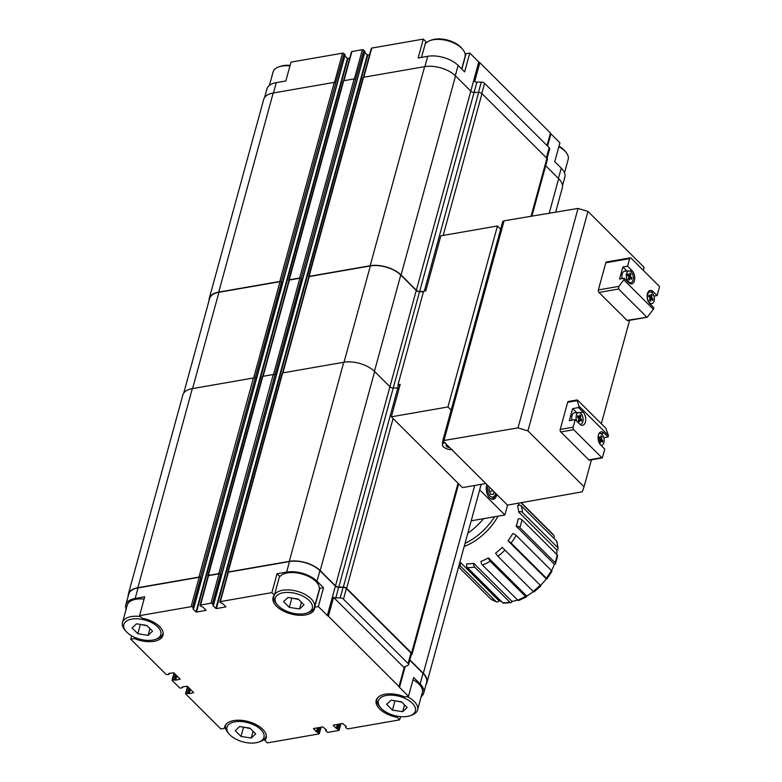 <?xml version="1.0" encoding="UTF-8"?>
<svg xmlns="http://www.w3.org/2000/svg" width="782" height="782" viewBox="0 0 782 782"><rect width="100%" height="100%" fill="white"/><g stroke="black" fill="none" stroke-linecap="round" stroke-linejoin="round"><path stroke-width="1.17" d="M250.152 728.374A9.13 4.712 15.3 0 1 248.598 728.208A9.13 4.712 15.3 0 1 245.626 727.465M250.25 728.462L243.153 727.084M147.016 625.659A9.13 4.712 15.3 0 1 145.462 625.492A9.13 4.712 15.3 0 1 142.48 624.75M147.114 625.747L140.007 624.368M298.46 599.295A9.13 4.712 15.3 0 1 296.896 599.129A9.13 4.712 15.3 0 1 293.924 598.396M298.548 599.393L291.451 598.005M401.596 702.011A9.13 4.712 15.3 0 1 400.042 701.845A9.13 4.712 15.3 0 1 397.06 701.112M401.694 702.109L394.587 700.721M309.203 600.537A19.179 9.902 15.3 0 1 306.935 613.02A19.179 9.902 15.3 0 1 277.434 604.945A19.179 9.902 15.3 0 1 283.964 592.639A19.179 9.902 15.3 0 1 309.203 600.537M289.301 607.379L283.524 601.622L287.981 597.468L298.225 599.061L304.002 604.818L299.545 608.983L289.301 607.379L291.774 598.328M157.759 626.9A19.179 9.902 15.3 0 1 155.501 639.383A19.179 9.902 15.3 0 1 126 631.309A19.179 9.902 15.3 0 1 132.52 619.002A19.179 9.902 15.3 0 1 157.759 626.9M137.857 633.743L132.08 627.985L136.537 623.821L146.781 625.424L152.568 631.182L148.101 635.336L137.857 633.743L140.34 624.691M260.895 729.606A19.179 9.902 15.3 0 1 258.637 742.098A19.179 9.902 15.3 0 1 229.136 734.024A19.179 9.902 15.3 0 1 235.656 721.718A19.179 9.902 15.3 0 1 260.895 729.606M241.003 736.458L235.216 730.701L239.683 726.537L249.917 728.14L255.704 733.897L251.247 738.052L241.003 736.458L243.476 727.407M412.339 703.253A19.179 9.902 15.3 0 1 410.081 715.735A19.179 9.902 15.3 0 1 380.57 707.661A19.179 9.902 15.3 0 1 387.1 695.354A19.179 9.902 15.3 0 1 412.339 703.253M392.437 710.095L386.66 704.338L391.117 700.183L401.362 701.777L407.148 707.534L402.681 711.698L392.437 710.095L394.92 701.043M581.818 419.651L580.312 418.155L580.928 415.897L579.931 414.9L579.315 417.158L577.81 415.662L577.399 417.168L578.895 418.663L578.279 420.931L579.286 421.928L579.902 419.66L581.407 421.166L581.818 419.651L580.303 420.061M579.824 424.235A5.933 3.421 80.1 0 0 580.831 424.215A5.933 3.421 80.1 0 0 583.128 419.641A5.933 3.421 80.1 0 0 580.948 413.512A5.933 3.421 80.1 0 0 578.807 412.544A5.933 3.421 80.1 0 0 576.979 421.41M602.844 440.598L601.338 439.103L601.964 436.835L600.957 435.838L600.341 438.106L598.836 436.61L598.426 438.115L599.931 439.611L599.305 441.869L600.312 442.866L600.928 440.608L602.433 442.104L602.844 440.598L601.329 441.009M600.85 445.183A5.933 3.421 80.1 0 0 601.866 445.154A5.933 3.421 80.1 0 0 604.154 440.579A5.933 3.421 80.1 0 0 601.974 434.45A5.933 3.421 80.1 0 0 599.833 433.482A5.933 3.421 80.1 0 0 598.865 433.795M573.147 427.187A1.828 1.056 80.1 0 0 573.744 429.699L601.778 457.617A1.828 1.056 80.1 0 0 602.336 457.92L589.393 460.168A1.828 1.056 -99.9 0 1 588.836 459.875L560.802 431.947A1.828 1.056 -99.9 0 1 560.215 429.445L573.147 427.187L575.21 419.651L579.716 424.137A7.302 4.213 80.1 0 0 582.619 425.3A7.302 4.213 80.1 0 0 585.698 419.836A7.302 4.213 80.1 0 0 583.02 412.075L578.514 407.588L578.924 406.083L608.464 435.506L608.054 437.001L603.772 437.744M600.674 433.599L604.046 433.013A7.302 4.213 80.1 0 0 601.143 431.85A7.302 4.213 80.1 0 0 598.074 437.314A7.302 4.213 80.1 0 0 600.752 445.075L604.75 449.073L602.336 457.92M604.046 433.013L608.054 437.001M578.514 407.588L572.629 408.605L569.335 420.677L575.21 419.651M578.924 406.083L577.175 400.638L577.204 399.944L577.742 400.276L605.776 428.194L608.464 435.506M560.215 429.445L567.644 402.3A1.828 1.056 -99.9 0 1 568.328 401.498L577.204 399.944M631.836 277.845L630.331 276.349L630.957 274.081L629.95 273.084L629.334 275.352L627.829 273.856L627.418 275.362L628.923 276.857L628.298 279.125L629.305 280.122L629.921 277.854L631.426 279.35L631.836 277.845L630.321 278.255M628.484 281.706A5.933 3.421 80.1 0 0 631.054 282.605A5.933 3.421 80.1 0 0 633.352 278.03A5.933 3.421 80.1 0 0 631.172 271.901A5.933 3.421 80.1 0 0 629.021 270.934A5.933 3.421 80.1 0 0 626.323 275.215A5.933 3.421 80.1 0 0 628.484 281.706M653.068 298.988L651.562 297.492L652.178 295.225L651.181 294.228L650.565 296.495L649.06 295L648.649 296.505L650.155 298.001L649.529 300.259L650.536 301.256L651.152 298.998L652.657 300.493L653.068 298.988L651.553 299.398M649.519 302.644A5.933 3.421 80.1 0 0 652.08 303.543A5.933 3.421 80.1 0 0 654.378 298.968A5.933 3.421 80.1 0 0 652.198 292.839A5.933 3.421 80.1 0 0 650.057 291.872A5.933 3.421 80.1 0 0 647.349 296.153A5.933 3.421 80.1 0 0 649.519 302.644M624.261 278.245L619.559 279.066L622.853 266.994L627.565 266.183L632.071 270.67A7.302 4.213 -99.9 0 1 634.74 278.431A7.302 4.213 -99.9 0 1 631.67 283.895A7.302 4.213 -99.9 0 1 628.767 282.732L624.261 278.245L623.821 279.848L653.361 309.271L647.301 317.218L627.565 320.659A1.828 1.056 -99.9 0 1 627.008 320.356L647.301 317.218M650.898 291.989L653.097 291.608A7.302 4.213 -99.9 0 0 650.194 290.445A7.302 4.213 -99.9 0 0 647.115 295.909A7.302 4.213 -99.9 0 0 649.793 303.68L653.801 307.668L653.361 309.271M653.097 291.608L657.105 295.596L653.996 296.143M627.565 266.183L629.627 258.637A1.828 1.056 -99.9 0 1 630.312 257.835A1.828 1.056 -99.9 0 1 631.035 258.128L659.079 286.046A1.828 1.056 -99.9 0 1 659.519 286.75L657.105 295.596M627.008 320.356L598.963 292.439A1.828 1.056 -99.9 0 1 598.377 289.936L605.806 262.781A1.828 1.056 -99.9 0 1 606.49 261.98L630.312 257.835M598.377 289.936L618.855 286.368L623.821 279.848M618.855 286.368L618.591 289.017L646.636 316.945M527.928 430.882L584.066 486.785L582.219 491.829L507.469 505.113L442.788 440.696L518.007 427.881L527.928 430.882L587.966 211.433L644.094 267.336L643.283 270.318M629.608 320.297L601.309 423.736M591.436 459.816L584.066 486.785M504.019 221.042L502.816 221.247L451.146 410.149L447.939 406.963L391.332 416.816L400.198 384.392L397.999 384.773L423.58 291.266L425.779 290.875L440.843 235.832L497.45 225.978L447.939 406.963M500.656 229.165L497.45 225.978M451.703 449.572A6.393 3.304 15.3 0 1 446.043 448.536L443.56 447.05A7.028 3.636 15.3 0 1 442.837 446.327L442.534 445.046A6.393 3.304 15.3 0 1 444.733 442.632M452.25 449.503L449.973 449.611A7.028 3.636 15.3 0 1 448.692 449.406L446.043 448.536A6.393 3.304 15.3 0 1 442.534 445.046L442.407 443.15A7.028 3.636 15.3 0 1 442.964 442.622L443.345 441.253M445.241 442.524L442.964 442.622M442.407 443.15L442.866 441.488A7.028 3.636 15.3 0 1 443.218 441.126M448.927 446.805A2.248 1.163 15.3 0 1 446.698 445.007A2.248 1.163 15.3 0 1 446.845 444.743M449.679 447.558A2.737 1.417 15.3 0 1 446.542 446.395A2.737 1.417 15.3 0 1 446.757 444.655M485.817 483.55L462.426 487.616L391.332 416.816M517.596 600.019A42.277 26.774 -45.1 0 1 512.005 601.426A2.737 1.574 -99.9 0 1 510.978 602.629A2.737 1.574 -99.9 0 1 509.884 602.189L474.635 567.087A2.737 1.574 -99.9 0 1 473.755 563.333A42.277 26.774 -45.1 0 1 466.883 563.802A2.737 1.838 92.7 0 0 467.323 567.585A45.014 28.504 -45.1 0 0 474.635 567.087M467.323 567.585L502.572 602.687A2.737 1.838 92.7 0 0 503.51 603.137L510.978 602.629M482.396 564.966L517.645 600.068A2.737 1.251 69.7 0 0 518.74 600.508L526.511 596.891A2.737 0.87 -119.3 0 1 525.504 596.412L490.255 561.31A2.737 0.87 -119.3 0 1 488.427 557.898A42.277 26.774 -45.1 0 1 481.038 561.339A2.737 1.251 69.7 0 0 482.396 564.966A45.014 28.504 -45.1 0 0 490.255 561.31M533.383 591.622A42.277 26.774 -45.1 0 1 526.677 596.001A2.737 0.87 -119.3 0 1 526.511 596.891M497.88 556.285L533.129 591.388L533.998 591.954L540.9 585.913L502.21 547.371A42.277 26.774 -45.1 0 1 495.583 553.177L497.88 556.285A45.014 28.504 -45.1 0 0 504.937 550.098M546.256 578.836L508.007 540.743L511.115 543.04L546.364 578.142L546.941 579.003L546.256 578.836A42.277 26.774 -45.1 0 1 540.46 585.474L540.9 585.913M546.941 579.003L551.867 571.505A2.737 0.86 -150.8 0 0 551.388 570.498L516.14 535.396A2.737 0.86 -150.8 0 0 512.728 533.568A42.277 26.774 -45.1 0 1 508.007 540.743M522.425 512.425L557.674 547.527A2.737 1.838 -2.6 0 1 558.113 548.465A2.737 1.838 -2.6 0 1 556.882 550.088L518.632 511.995A2.737 1.838 -2.6 0 1 522.425 512.425A45.014 28.504 -45.1 0 0 521.281 505.856A2.737 2.014 162.2 0 0 517.557 505.827A42.277 26.774 -45.1 0 1 518.632 511.995M558.113 548.465L556.921 541.594A2.737 2.014 162.2 0 0 556.53 540.958L521.281 505.856M521.105 502.894L553.793 535.445A2.737 2.111 -35.5 0 1 553.969 535.66A2.737 2.111 -35.5 0 1 553.754 538.192M458.584 566.989L490.529 598.797A2.737 2.111 125.7 0 0 490.725 598.973A2.737 2.111 125.7 0 0 490.998 599.129M501.301 601.426A42.277 26.774 -45.1 0 1 498.984 600.82A2.737 2.014 -72.1 0 1 496.648 601.925A2.737 2.014 -72.1 0 1 496.023 601.544L460.774 566.442A2.737 2.014 -72.1 0 1 460.735 562.717A42.277 26.774 -45.1 0 1 459.836 562.405M507.596 505.094L504.889 514.957L479.679 489.855M471.214 520.822L504.889 514.957M225.451 725.08L224.561 728.316L220.866 728.961L185.774 694.005A1.095 0.567 15.3 0 1 185.598 693.566A1.095 0.567 15.3 0 1 186.048 693.263L189.205 693.644L193.711 692.627L187.299 686.244L182.392 686.87L182.617 687.613L180.847 688.072A1.095 0.567 15.3 0 1 179.361 687.632L172.255 680.545A1.095 0.567 15.3 0 1 172.079 680.105A1.095 0.567 15.3 0 1 172.529 679.793L175.686 680.184L180.192 679.167L173.78 672.784L168.883 673.4M168.785 673.654L168.795 674.358L167.328 674.612A1.095 0.567 15.3 0 1 165.843 674.162L130.75 639.217L131.669 635.834M126.137 609.158A22.463 11.603 15.3 0 1 125.814 604.799L128.707 594.242A22.463 11.603 15.3 0 1 138.052 587.908L199.146 577.272A1.095 0.567 15.3 0 1 200.622 577.722L200.427 577.517A1.095 0.567 15.3 0 0 198.941 577.077L137.847 587.702A22.825 11.789 15.3 0 0 128.346 594.144A22.825 11.789 15.3 0 0 128.15 596.275M208.266 576.383A1.095 0.567 15.3 0 1 208.1 575.943A1.095 0.567 15.3 0 1 208.55 575.63L218.989 573.822A1.095 0.567 15.3 0 1 220.475 574.262L220.27 574.066A1.095 0.567 15.3 0 0 218.794 573.617L208.354 575.435A1.095 0.567 15.3 0 0 207.895 575.748A1.095 0.567 15.3 0 0 208.041 576.158M228.119 572.932A1.095 0.567 15.3 0 1 227.943 572.492A1.095 0.567 15.3 0 1 228.403 572.18L289.496 561.544A22.463 11.603 15.3 0 1 319.897 570.664L335.39 586.089A2.923 1.505 15.3 0 0 338.674 587.331L343.073 587.36A2.923 1.505 15.3 0 1 346.367 588.602L410.97 652.941A2.923 1.505 15.3 0 1 411.44 654.114L408.546 664.68A2.923 1.505 15.3 0 1 407.881 665.345L404.851 666.665A2.923 1.505 15.3 0 0 404.186 667.329A2.923 1.505 15.3 0 0 404.167 667.681L399.016 686.537L328.411 616.226L333.572 597.37L404.167 667.681M409.778 660.184L423.033 673.38A22.463 11.603 15.3 0 1 426.61 682.451L423.727 693.008A22.463 11.603 15.3 0 1 421.234 696.596M409.856 659.91L423.326 673.331A22.825 11.789 15.3 0 1 426.962 682.549A22.825 11.789 15.3 0 1 426.063 684.485M282.38 373.649A1.095 0.567 15.3 0 1 282.204 373.2A1.095 0.567 15.3 0 1 282.664 372.897L343.757 362.262A22.825 11.789 15.3 0 1 374.646 371.528L389.944 386.758A2.923 1.505 15.3 0 0 393.238 387.999L338.772 587.077L343.337 587.106A2.923 1.505 15.3 0 1 346.631 588.347L411.586 653.038A2.923 1.505 15.3 0 1 412.055 654.211A2.923 1.505 15.3 0 1 411.391 654.876L411.205 654.954M338.772 587.077A2.923 1.505 15.3 0 1 335.478 585.845L320.19 570.616A22.825 11.789 15.3 0 0 289.291 561.349L228.197 571.984A1.095 0.567 15.3 0 0 227.748 572.287A1.095 0.567 15.3 0 0 227.885 572.698M264.59 97.515L266.926 88.992A22.463 11.603 15.3 0 1 276.271 82.648L285.831 80.986L290.992 62.13L342.526 53.166A1.095 0.567 15.3 0 1 344.002 53.606L344.872 55.092M371.499 48.826A1.095 0.567 15.3 0 1 371.323 48.376A1.095 0.567 15.3 0 1 371.782 48.073L423.316 39.1L418.155 57.956L427.715 56.294A22.463 11.603 15.3 0 1 458.115 65.405L464.625 71.885L469.787 53.039L478.77 61.983L470.793 91.123M547.038 158.453L549.658 148.863A2.923 1.505 15.3 0 0 549.189 147.681L484.586 83.342A2.923 1.505 15.3 0 0 481.292 82.1L476.903 82.071A2.923 1.505 15.3 0 1 474.674 81.563L479.835 62.707A2.923 1.505 15.3 0 1 478.77 61.983M562.502 185.725L564.839 177.201A22.463 11.603 15.3 0 0 561.251 168.12L554.751 161.639L559.902 142.783L550.919 133.839A2.923 1.505 15.3 0 1 550.44 133.018L547.019 145.52M344.862 55.845L347.433 58.396L196.008 611.915L193.007 608.924L193.701 608.416L192.577 607.125L200.622 577.722M349.73 58.239L347.433 58.396M351.656 52.277A1.095 0.567 15.3 0 1 351.48 51.837A1.095 0.567 15.3 0 1 351.929 51.524L362.369 49.706A1.095 0.567 15.3 0 1 363.855 50.156L364.725 51.641M364.715 52.384L367.286 54.945L215.861 608.464L212.851 605.473L213.545 604.965L212.43 603.675L220.475 574.262M369.573 54.779L367.286 54.945M423.316 39.1L425.828 41.602L421.518 57.369M465.202 56.92A21.456 11.085 15.3 0 1 464.84 57.438M461.859 69.139L466.092 53.684L469.787 53.039M479.835 62.707L550.44 133.018M209.019 300.659A22.825 11.789 15.3 0 1 209.224 298.538L263.681 99.451A22.825 11.789 15.3 0 1 273.182 93.009L334.276 82.374A1.095 0.567 15.3 0 1 335.761 82.814L344.002 53.606M343.406 81.484A1.095 0.567 15.3 0 1 343.23 81.045A1.095 0.567 15.3 0 1 343.689 80.732L354.129 78.923A1.095 0.567 15.3 0 1 355.605 79.363L363.855 50.156M363.259 78.034A1.095 0.567 15.3 0 1 363.083 77.594A1.095 0.567 15.3 0 1 363.532 77.281L424.626 66.646A22.825 11.789 15.3 0 1 455.525 75.913L470.813 91.142A2.923 1.505 15.3 0 0 474.107 92.384L478.672 92.413A2.923 1.505 15.3 0 1 481.966 93.644L546.921 158.335A2.923 1.505 15.3 0 1 547.38 159.518L531.897 216.145M545.689 165.716L558.661 178.628A22.825 11.789 15.3 0 1 562.297 187.856L555.65 212.176M183.721 393.131L209.576 298.636A22.463 11.603 15.3 0 1 218.921 292.292L280.015 281.657A1.095 0.567 15.3 0 1 281.5 282.107L200.427 577.517M209.224 298.538A22.825 11.789 15.3 0 1 218.725 292.097L279.809 281.461A1.095 0.567 15.3 0 1 281.295 281.901L281.5 282.107M347.931 58.552L196.507 612.071L196.008 611.915M196.507 612.071L206.067 610.331L203.007 607.184L200.221 605.796A1.095 0.567 15.3 0 1 200.055 605.356A1.095 0.567 15.3 0 1 200.505 605.043L210.945 603.225A1.095 0.567 15.3 0 1 212.43 603.675M289.144 280.777A1.095 0.567 15.3 0 1 288.969 280.327A1.095 0.567 15.3 0 1 289.418 280.024L299.858 278.206A1.095 0.567 15.3 0 1 301.344 278.646L220.27 574.066M288.91 280.543A1.095 0.567 15.3 0 1 288.763 280.132A1.095 0.567 15.3 0 1 289.223 279.819L299.662 278.001A1.095 0.567 15.3 0 1 301.148 278.451L301.344 278.646M367.775 55.092L216.35 608.611L215.861 608.464M216.35 608.611L225.91 606.871L222.85 603.733L220.074 602.345A1.095 0.567 15.3 0 1 219.898 601.896A1.095 0.567 15.3 0 1 220.358 601.593L271.892 592.619L277.043 573.763L279.565 576.275L274.404 595.122L271.892 592.619M308.988 277.317A1.095 0.567 15.3 0 1 308.812 276.877A1.095 0.567 15.3 0 1 309.271 276.564L370.365 265.929A22.463 11.603 15.3 0 1 400.765 275.049L416.259 290.484L335.478 585.845M423.443 291.745L419.553 291.715A2.923 1.505 15.3 0 1 416.259 290.484M397.461 716.214L397.148 717.358L399.661 719.87L348.127 728.834A1.095 0.567 15.3 0 1 346.641 728.394L345.527 727.104L346.221 726.595L342.721 723.448L333.161 725.197L336.221 728.335L338.997 729.723A1.095 0.567 15.3 0 1 339.173 730.163A1.095 0.567 15.3 0 1 338.714 730.476L328.284 732.294A1.095 0.567 15.3 0 1 326.798 731.844L325.674 730.554L326.368 730.046L322.868 726.908L313.465 728.541L316.368 731.786L319.154 733.174A1.095 0.567 15.3 0 1 319.33 733.624A1.095 0.567 15.3 0 1 318.87 733.927L267.336 742.9L264.824 740.398A21.456 11.085 15.3 0 0 266.154 737.964A21.456 11.085 15.3 0 0 248.383 721.61A21.456 11.085 15.3 0 0 224.766 726.634A21.456 11.085 15.3 0 0 224.561 728.316M308.763 277.082A1.095 0.567 15.3 0 1 308.616 276.681A1.095 0.567 15.3 0 1 309.076 276.369L370.16 265.733A22.825 11.789 15.3 0 1 401.058 275L416.347 290.23A2.923 1.505 15.3 0 0 419.641 291.471L423.512 291.49M128.346 594.144L182.812 395.066A22.825 11.789 15.3 0 1 192.313 388.625L253.407 377.989A1.095 0.567 15.3 0 1 254.893 378.429M262.537 377.1A1.095 0.567 15.3 0 1 262.361 376.66A1.095 0.567 15.3 0 1 262.82 376.347L273.25 374.529A1.095 0.567 15.3 0 1 274.736 374.979M393.238 387.999L397.803 388.028A2.923 1.505 15.3 0 1 399.152 388.214M125.814 604.799A22.463 11.603 15.3 0 1 135.159 598.465L138.052 587.908M134.758 637.389L134.436 638.571A21.456 11.085 15.3 0 0 163.018 635.248A21.456 11.085 15.3 0 0 142.08 618.161L139.558 615.649L144.719 596.803L135.159 598.465M139.558 615.649L191.101 606.685A1.095 0.567 15.3 0 1 192.577 607.125M323.513 587.702L319.818 588.347L314.667 607.203L318.352 606.558L323.513 587.702L317.003 581.221A22.463 11.603 15.3 0 0 286.603 572.101L277.043 573.763M318.352 606.558L327.345 615.502L335.39 586.089M408.546 664.68A2.923 1.505 15.3 0 0 408.087 663.498L343.474 599.159A2.923 1.505 15.3 0 0 340.19 597.917L335.791 597.888A2.923 1.505 15.3 0 1 333.572 597.37M328.411 616.226A2.923 1.505 15.3 0 1 327.345 615.502M423.727 693.008A22.463 11.603 15.3 0 0 420.149 683.937L413.639 677.456L408.478 696.312L399.494 687.358A2.923 1.505 15.3 0 1 399.016 686.537M399.661 719.87L400.55 716.625M397.148 717.358A21.456 11.085 15.3 0 1 376.21 700.271A21.456 11.085 15.3 0 1 404.783 696.948L408.478 696.312M314.667 607.203A21.456 11.085 15.3 0 1 314.462 608.885A21.456 11.085 15.3 0 1 290.836 613.909A21.456 11.085 15.3 0 1 273.065 597.565A21.456 11.085 15.3 0 1 274.404 595.122M134.436 638.571L130.75 639.217M126 631.309L124.856 629.969A20.997 10.85 15.3 0 1 122.481 622.531L127.222 605.19A20.997 10.85 15.3 0 1 144.093 599.08M318.939 591.583A21.456 11.085 15.3 0 1 318.577 592.101M279.233 577.468A20.997 10.85 15.3 0 1 295.635 572.737A20.997 10.85 15.3 0 1 315.83 581.427A20.997 10.85 15.3 0 1 319.173 589.911L314.432 607.252A20.997 10.85 15.3 0 1 308.607 612.443L306.935 613.02M412.984 679.822A20.997 10.85 15.3 0 1 418.966 684.142A20.997 10.85 15.3 0 1 422.319 692.627L417.568 709.968A20.997 10.85 15.3 0 1 411.743 715.159L410.081 715.735M265.557 737.69L264.824 740.398M486.854 484.586A9.13 5.259 80.1 0 0 489.581 497.792A9.13 5.259 80.1 0 0 493.217 499.248A9.13 5.259 80.1 0 0 496.824 494.507M483.628 518.662A57.976 36.715 134.9 0 1 467.792 533.324M494.527 516.765A47.477 30.068 134.9 0 1 465.046 543.343M498.066 516.149A45.835 29.032 134.9 0 1 464.195 546.471M551.525 570.655A42.277 26.774 -45.1 0 0 554.409 564.272L516.159 526.169A2.737 1.241 20.3 0 1 519.795 527.527A45.014 28.504 -45.1 0 0 521.917 519.747A2.737 1.574 -170.1 0 0 518.153 518.877A42.277 26.774 -45.1 0 1 517.342 522.493A42.277 26.774 -45.1 0 1 516.159 526.169M556.755 554.448A42.277 26.774 -45.1 0 0 556.882 550.088M519.795 527.527L555.034 562.629A2.737 1.241 20.3 0 1 555.484 563.724A2.737 1.241 20.3 0 1 554.409 564.272M555.484 563.724L557.605 555.943A2.737 1.574 -170.1 0 0 557.165 554.858L521.917 519.747M519.59 505.231L517.84 503.481M498.984 600.82L460.735 562.717M512.005 601.426L473.755 563.333M526.677 596.001L488.427 557.898M540.46 585.474L502.21 547.371M399.651 386.416L397.999 384.773M451.146 410.149L442.788 440.696M518.007 427.881L578.045 208.432L504.087 220.788L444.059 440.237M578.045 208.432L587.966 211.433M622.853 266.994L626.939 271.061M622.169 278.607A6.393 3.685 -99.9 0 1 624.847 271.198L629.021 270.934M649.813 299.232L651.152 298.998M648.689 296.349L650.565 296.495M650.849 295.459L652.178 295.225M650.428 296.515L650.096 297.747L651.562 297.492M650.096 297.747L651.592 299.242M628.581 278.089L629.921 277.854M627.467 275.205L629.334 275.352M629.618 274.316L630.957 274.081M629.197 275.372L628.865 276.603L630.331 276.349M628.865 276.603L630.37 278.099M572.629 408.605L576.715 412.671M571.955 420.217A6.393 3.685 -99.9 0 1 574.623 412.808L578.807 412.544M599.589 440.843L600.928 440.608M598.465 437.959L600.341 438.106M600.625 437.07L601.964 436.835M600.205 438.125L599.872 439.357L601.338 439.103M599.872 439.357L601.378 440.853M578.563 419.895L579.902 419.66M577.439 417.011L579.315 417.158M579.599 416.132L580.928 415.897M579.179 417.187L578.846 418.409L580.312 418.155M578.846 418.409L580.342 419.905M558.847 146.664A20.997 10.85 15.3 0 1 564.819 150.985A20.997 10.85 15.3 0 1 565.797 152.031A20.997 10.85 15.3 0 1 568.172 159.469L564.516 172.842M558.983 146.166A19.179 9.902 15.3 0 1 563.763 149.733A19.179 9.902 15.3 0 1 564.653 150.691L565.797 152.031M425.085 44.31A20.997 10.85 15.3 0 1 430.344 40.478A20.997 10.85 15.3 0 1 461.683 48.269A20.997 10.85 15.3 0 1 462.661 49.315A20.997 10.85 15.3 0 1 465.036 56.754L461.693 68.963M430.344 40.478L432.016 39.902A19.179 9.902 15.3 0 1 460.627 47.018A19.179 9.902 15.3 0 1 461.517 47.976L462.661 49.315M269.419 85.404L273.084 72.032A20.997 10.85 15.3 0 1 278.91 66.841A20.997 10.85 15.3 0 1 289.956 65.923M278.91 66.841L280.572 66.265A19.179 9.902 15.3 0 1 290.102 65.375M407.06 696.557A20.997 10.85 15.3 0 1 414.225 701.483A20.997 10.85 15.3 0 1 417.568 709.968M380.57 707.661L379.436 706.322A20.997 10.85 15.3 0 1 377.061 698.893A20.997 10.85 15.3 0 1 377.354 698.062M274.492 594.819A20.997 10.85 15.3 0 1 290.894 590.078A20.997 10.85 15.3 0 1 311.08 598.768A20.997 10.85 15.3 0 1 314.432 607.252M277.434 604.945L276.29 603.606A20.997 10.85 15.3 0 1 273.915 596.177A20.997 10.85 15.3 0 1 274.218 595.346M163.155 632.755A20.997 10.85 15.3 0 1 162.988 633.616A20.997 10.85 15.3 0 1 157.162 638.806L155.501 639.383M122.481 622.531A20.997 10.85 15.3 0 1 140.477 616.558M266.291 735.471A20.997 10.85 15.3 0 1 266.134 736.331A20.997 10.85 15.3 0 1 260.298 741.522L258.637 742.098M229.136 734.024L227.992 732.685A20.997 10.85 15.3 0 1 225.617 725.246A20.997 10.85 15.3 0 1 225.91 724.425M404.529 704.934L402.681 711.698M253.094 731.297L251.247 738.052M149.949 628.581L148.101 635.336M301.393 602.218L299.545 608.983M494.097 491.79L493.364 494.459L490.578 494.175L488.858 489.972L489.591 487.303M489.444 491.409L493.071 490.773M567.644 402.3L577.175 400.638M588.836 459.875L601.778 457.617M560.802 431.947L573.744 429.699M605.806 262.781L629.627 258.637M598.963 292.439L618.591 289.017M502.572 602.687A45.014 28.504 -45.1 0 0 509.884 602.189M517.645 600.068A45.014 28.504 -45.1 0 0 525.504 596.412M533.129 591.388A45.014 28.504 -45.1 0 0 540.186 585.2M546.364 578.142A45.014 28.504 -45.1 0 0 551.388 570.498M557.674 547.527A45.014 28.504 -45.1 0 0 556.53 540.958M553.793 535.445A45.014 28.504 -45.1 0 0 551.818 533.119L521.418 502.836M490.529 598.797A45.014 28.504 -45.1 0 0 496.023 601.544M511.115 543.04A45.014 28.504 -45.1 0 0 516.14 535.396M458.917 565.748A45.014 28.504 -45.1 0 0 460.774 566.442M186.048 693.263L187.827 686.772M188.931 687.867L187.524 692.999M189.772 688.707L188.511 693.302M189.967 688.903L188.706 693.497M190.388 689.323L189.205 693.644M182.636 686.821L182.499 687.319M172.529 679.793L174.308 673.302M175.412 674.407L174.005 679.538M176.253 675.237L174.992 679.832M176.449 675.443L175.197 680.037M176.869 675.853L175.686 680.184M169.117 673.361L168.98 673.849M276.271 82.648L273.456 92.96M342.526 53.166L334.54 82.354M371.782 48.073L363.806 77.232M427.715 56.294L424.89 66.607M458.115 65.405L455.3 75.698M476.903 82.071L419.641 291.471M481.292 82.1L478.476 92.413M484.586 83.342L481.81 93.498M549.189 147.681L546.413 157.837M550.919 133.839L547.576 146.068M561.251 168.12L558.446 178.413M218.921 292.292L192.587 388.576M280.015 281.657L253.661 377.97M345.009 54.603L193.584 608.122M281.295 281.901L335.761 82.814M289.418 280.024L263.084 376.298M299.858 278.206L273.514 374.51M364.852 51.153L213.427 604.672M301.148 278.451L355.605 79.363M309.271 276.564L282.928 372.848M370.365 265.929L344.021 362.213M400.765 275.049L374.431 371.313M419.553 291.715L393.209 387.999M398.39 385.164L397.608 388.019M345.976 726.351L345.83 726.898M337.296 724.396L336.221 728.335M337.863 724.298L336.719 728.482M338.156 724.249L337.013 728.433M339.28 724.054L338 728.726M338.997 729.723L340.61 723.819M326.133 729.811L325.986 730.349M317.453 727.847L316.368 731.786M318.01 727.749L316.866 731.932M318.303 727.7L317.16 731.884M319.427 727.504L318.147 732.177M319.154 733.174L320.767 727.27M218.725 292.097L273.182 93.009M279.809 281.461L334.276 82.374M289.223 279.819L343.689 80.732M299.662 278.001L354.129 78.923M309.076 276.369L363.532 77.281M370.16 265.733L424.626 66.646M401.058 275L455.525 75.913M416.347 290.23L470.813 91.142M424.313 291.129L478.672 92.413M443.179 235.421L481.966 93.644M531.066 216.282L546.921 158.335M549.189 213.251L558.661 178.628M351.929 51.524L343.953 80.693M362.369 49.706L354.383 78.904M192.313 388.625L137.847 587.702M253.407 377.989L198.941 577.077M262.82 376.347L208.354 575.435M273.25 374.529L218.794 573.617M282.664 372.897L228.197 571.984M343.757 362.262L289.291 561.349M374.646 371.528L320.19 570.616M397.803 388.028L343.337 587.106M393.082 418.556L346.631 588.347M458.037 483.247L411.586 653.038M474.713 485.475L423.326 673.331M191.101 606.685L199.146 577.272M200.505 605.043L208.55 575.63M210.945 603.225L218.989 573.822M220.358 601.593L228.403 572.18M286.603 572.101L289.496 561.544M317.003 581.221L319.897 570.664M335.791 597.888L338.674 587.331M340.19 597.917L343.073 587.36M343.474 599.159L346.367 588.602M408.087 663.498L410.97 652.941M399.494 687.358L405.193 666.508M420.149 683.937L423.033 673.38M555.034 562.629A45.014 28.504 -45.1 0 0 557.165 554.858M629.872 271.051L632.071 270.67M579.648 412.661L583.02 412.075M488.066 485.788A6.94 3.998 80.1 0 0 490.079 495.983A6.94 3.998 80.1 0 0 495.612 493.305M553.969 535.66L551.818 533.119M490.725 598.973L496.648 601.925M182.841 686.792L182.617 687.613M169.323 673.322L169.098 674.152M345.126 54.896L193.701 608.416M288.969 280.327L262.693 376.377M364.969 51.446L213.545 604.965M308.812 276.877L282.537 372.926M345.781 726.155L345.527 727.104M325.938 729.616L325.674 730.554M288.763 280.132L343.23 81.045M308.616 276.681L363.083 77.594M351.48 51.837L343.562 80.761M371.323 48.376L363.415 77.31M262.361 376.66L207.895 575.748M282.204 373.2L227.748 572.287M458.653 483.863L412.055 654.211M481.184 484.351L426.962 682.549M185.598 693.566L187.533 686.479M172.079 680.105L174.015 673.019M200.055 605.356L208.1 575.943M219.898 601.896L227.943 572.492M339.173 730.163L340.923 723.761M319.33 733.624L321.079 727.221M650.057 291.872L648.141 291.989M652.08 303.543L650.204 304.09M631.054 282.605L629.217 283.133M599.833 433.482L599.012 433.531M601.866 445.154L601.055 445.388M580.831 424.215L580.048 424.44M377.061 698.893L377.247 698.199M273.915 596.177L274.111 595.483M162.988 633.616L163.174 632.931M266.134 736.331L266.32 735.647M225.617 725.246L225.803 724.562M491.702 499.141L494.605 497.225L495.983 493.667"/></g></svg>
